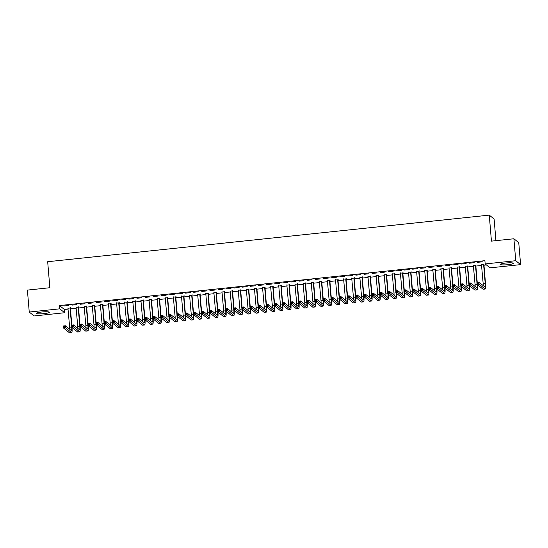 <?xml version="1.0" encoding="UTF-8"?>
<svg xmlns="http://www.w3.org/2000/svg" width="548" height="548" viewBox="0 0 548 548"><rect width="100%" height="100%" fill="white"/><g stroke="black" fill="none" stroke-linecap="round" stroke-linejoin="round"><path stroke-width="0.82" d="M41.915 311.99A6.432 0.918 -4.8 0 1 49.347 312.278A6.432 0.918 -4.8 0 1 43.963 313.641A6.432 0.918 -4.8 0 1 36.531 313.353A6.432 0.918 -4.8 0 1 41.915 311.99M505.879 263.033A6.432 0.918 -4.8 0 1 513.312 263.321A6.432 0.918 -4.8 0 1 507.928 264.684A6.432 0.918 -4.8 0 1 500.495 264.396A6.432 0.918 -4.8 0 1 505.879 263.033M64.39 309.483L64.664 312.737L34.099 315.963L29.243 312.045L27.4 290.098L49.861 287.727L47.676 261.718L489.261 215.124L491.44 241.134L513.901 238.764L518.757 242.682L520.6 264.629L490.028 267.856L485.179 263.937L484.905 260.69L59.54 305.572L64.39 309.483L68.116 309.093M70.445 308.846L76.227 308.236M78.556 307.99L84.33 307.38M86.666 307.133L92.441 306.524M94.77 306.277L100.551 305.668M102.88 305.428L108.662 304.818M110.991 304.572L116.765 303.962M119.094 303.715L124.876 303.106M127.204 302.859L132.986 302.249M135.315 302.003L141.089 301.393M143.425 301.147L149.2 300.537M151.529 300.29L157.31 299.681M159.639 299.434L165.414 298.824M167.75 298.578L173.524 297.968M175.853 297.722L181.635 297.112M183.964 296.872L189.745 296.263M192.074 296.016L197.849 295.406M200.178 295.16L205.959 294.55M208.288 294.303L214.069 293.694M216.398 293.447L222.173 292.838M224.509 292.591L230.283 291.981M232.612 291.735L238.394 291.125M240.723 290.878L246.497 290.269M248.833 290.022L254.608 289.413M256.937 289.166L262.718 288.556M265.047 288.317L270.828 287.707M273.157 287.46L278.932 286.851M281.261 286.604L287.042 285.994M289.371 285.748L295.153 285.138M297.482 284.892L303.256 284.282M305.592 284.035L311.367 283.426M313.696 283.179L319.477 282.569M321.806 282.323L327.588 281.713M329.917 281.466L335.691 280.857M338.02 280.61L343.802 280.001M346.131 279.761L351.912 279.151M354.241 278.905L360.015 278.295M362.351 278.048L368.126 277.439M370.455 277.192L376.236 276.582M378.565 276.336L384.34 275.726M386.676 275.48L392.45 274.87M394.779 274.623L400.561 274.014M402.89 273.767L408.671 273.157M411 272.911L416.775 272.301M419.104 272.055L424.885 271.445M427.214 271.205L432.995 270.596M435.324 270.349L441.099 269.739M443.435 269.493L449.209 268.883M451.538 268.636L457.32 268.027M459.649 267.78L465.43 267.171M467.759 266.924L473.534 266.314M475.863 266.068L481.644 265.458M483.973 265.211L486.432 264.951M495.926 240.661L494.111 219.036L489.261 215.124M78.583 307.12L76.151 307.38M76.953 304.599L72.083 305.113L76.953 304.599M94.804 305.407L92.372 305.668M93.167 302.886L88.303 303.4L93.167 302.886M111.018 303.702L108.586 303.955M109.381 301.181L104.517 301.695L109.381 301.181M127.239 301.989L124.8 302.243M125.602 299.468L120.738 299.982L125.602 299.468M143.453 300.277L141.021 300.53M141.816 297.756L136.952 298.27L141.816 297.756M159.667 298.564L157.235 298.824M158.036 296.043L153.166 296.557L158.036 296.043M175.887 296.852L173.456 297.112M174.25 294.331L169.387 294.845L174.25 294.331M192.101 295.146L189.67 295.399M190.464 292.625L185.601 293.139L190.464 292.625M208.322 293.433L205.884 293.687M206.685 290.913L201.822 291.426L206.685 290.913M224.536 291.721L222.104 291.974M222.899 289.2L218.036 289.714L222.899 289.2M240.75 290.008L238.318 290.269M239.12 287.488L234.249 288.001L239.12 287.488M256.971 288.296L254.539 288.556M255.334 285.775L250.47 286.289L255.334 285.775M273.185 286.59L270.753 286.844M271.548 284.07L266.684 284.583L271.548 284.07M289.406 284.878L286.967 285.131M287.769 282.357L282.905 282.871L287.769 282.357M305.62 283.165L303.188 283.419M303.982 280.644L299.119 281.158L303.982 280.644M321.834 281.453L319.402 281.713M320.203 278.932L315.333 279.446L320.203 278.932M338.054 279.74L335.623 280.001M336.417 277.22L331.554 277.733L336.417 277.22M354.268 278.035L351.837 278.288M352.638 275.514L347.768 276.028L352.638 275.514M370.489 276.322L368.057 276.576M368.852 273.801L363.988 274.315L368.852 273.801M386.703 274.61L384.271 274.863M385.066 272.089L380.202 272.603L385.066 272.089M402.924 272.897L400.485 273.157M401.287 270.376L396.423 270.89L401.287 270.376M419.138 271.185L416.706 271.445M417.501 268.671L412.637 269.178L417.501 268.671M435.352 269.479L432.92 269.732M433.721 266.958L428.851 267.472L433.721 266.958M451.573 267.767L449.141 268.02M449.935 265.246L445.072 265.759L449.935 265.246M467.787 266.054L465.355 266.307M466.149 263.533L461.286 264.047L466.149 263.533M484.007 264.341L481.569 264.602M482.37 261.821L477.507 262.334L482.37 261.821M474.26 262.677L469.396 263.191L474.26 262.677M475.897 265.198L473.465 265.458M458.046 264.389L453.175 264.903L458.046 264.389M459.676 266.91L457.244 267.164M441.825 266.102L436.962 266.616L441.825 266.102M443.462 268.623L441.03 268.876M425.611 267.814L420.748 268.328L425.611 267.814M427.248 270.328L424.81 270.589M409.39 269.52L404.527 270.034L409.39 269.52M411.027 272.041L408.596 272.301M393.176 271.233L388.313 271.746L393.176 271.233M394.813 273.753L392.382 274.014M376.962 272.945L372.092 273.459L376.962 272.945M378.593 275.466L376.161 275.719M360.742 274.658L355.878 275.171L360.742 274.658M362.379 277.178L359.947 277.432M344.528 276.37L339.664 276.884L344.528 276.37M346.165 278.884L343.726 279.144M328.307 278.076L323.443 278.589L328.307 278.076M329.944 280.597L327.512 280.857M312.093 279.788L307.229 280.302L312.093 279.788M313.73 282.309L311.298 282.569M295.879 281.501L291.009 282.014L295.879 281.501M297.509 284.022L295.077 284.275M279.658 283.213L274.795 283.727L279.658 283.213M281.295 285.734L278.864 285.988M263.444 284.926L258.581 285.44L263.444 284.926M265.081 287.44L262.643 287.7M247.223 286.631L242.36 287.145L247.223 286.631M248.861 289.152L246.429 289.413M231.009 288.344L226.146 288.858L231.009 288.344M232.647 290.865L230.215 291.125M214.795 290.056L209.925 290.57L214.795 290.056M216.426 292.577L213.994 292.831M198.575 291.769L193.711 292.283L198.575 291.769M200.212 294.29L197.78 294.543M182.361 293.481L177.49 293.995L182.361 293.481M183.991 295.995L181.559 296.256M166.14 295.187L161.276 295.701L166.14 295.187M167.777 297.708L165.345 297.968M149.926 296.9L145.062 297.413L149.926 296.9M151.563 299.42L149.125 299.681M133.705 298.612L128.842 299.126L133.705 298.612M135.342 301.133L132.911 301.386M117.491 300.325L112.628 300.838L117.491 300.325M119.128 302.845L116.697 303.099M101.277 302.037L96.407 302.551L101.277 302.037M102.908 304.551L100.476 304.811M85.056 303.743L80.193 304.256L85.056 303.743M86.694 306.264L84.262 306.524M68.843 305.455L63.979 305.969L68.843 305.455M70.48 307.976L68.041 308.236M29.243 312.045L59.814 308.825L64.664 312.737M513.901 238.764L515.743 260.711L520.6 264.629M59.54 305.572L59.814 308.825M485.179 263.937L515.743 260.711M484.096 264.033L483.925 264.609L483.596 264.341L485.199 283.412A4.124 0.603 -96 0 1 484.973 286.981A4.124 0.603 -96 0 1 484.884 286.947L478.918 282.138L479.089 284.172L485.055 288.981A6.179 0.904 84 0 0 485.192 289.029A6.179 0.904 84 0 0 485.521 283.679L483.925 264.609M481.445 264.314L483.172 283.624A4.124 0.603 -96 0 1 483.254 285.631M478.26 283.487L479.089 284.172L477.061 284.385L476.89 282.35L478.918 282.138L477.383 282.761L477.452 283.569L478.26 283.487L478.192 282.672M477.452 283.569L477.061 284.385L483.028 289.193A6.179 0.904 84 0 0 483.165 289.241L485.192 289.029M476.89 282.35L477.383 282.761M475.993 264.889L475.815 265.465L475.486 265.198L476.924 282.35M477.233 282.316L475.815 265.465M473.335 265.17L475.061 284.481A4.124 0.603 -96 0 1 475.143 286.488M477.103 284.412A4.124 0.603 -96 0 1 476.863 287.837A4.124 0.603 -96 0 1 476.774 287.803L470.807 282.994L470.979 285.029L476.945 289.837A6.179 0.904 84 0 0 477.082 289.885A6.179 0.904 84 0 0 477.431 284.679M470.15 284.344L470.979 285.029L468.951 285.241L468.787 283.206L470.807 282.994L469.273 283.617L469.341 284.426L470.15 284.344L470.081 283.528M469.341 284.426L468.951 285.241L474.917 290.05A6.179 0.904 84 0 0 475.054 290.098L477.082 289.885M468.787 283.206L469.273 283.617M467.882 265.746L467.704 266.321L467.375 266.054L468.821 283.206M469.122 283.172L467.704 266.321M465.225 266.027L466.951 285.337A4.124 0.603 -96 0 1 467.033 287.344M468.992 285.268A4.124 0.603 -96 0 1 468.759 288.693A4.124 0.603 -96 0 1 468.663 288.659L462.704 283.85L462.875 285.878L468.835 290.693A6.179 0.904 84 0 0 468.972 290.741A6.179 0.904 84 0 0 469.321 285.535M462.046 285.2L462.875 285.878L460.847 286.097L460.676 284.063L462.704 283.85L461.163 284.474L461.231 285.282L462.046 285.2L461.978 284.385M461.231 285.282L460.847 286.097L466.807 290.906A6.179 0.904 84 0 0 466.944 290.954L468.972 290.741M460.676 284.063L461.163 284.474M459.772 266.602L459.601 267.177L459.272 266.91L460.71 284.056M461.012 284.028L459.601 267.177M457.121 266.883L458.847 286.193A4.124 0.603 -96 0 1 458.929 288.2M460.882 286.125A4.124 0.603 -96 0 1 460.649 289.55A4.124 0.603 -96 0 1 460.56 289.515L454.593 284.707L454.765 286.734L460.724 291.543A6.179 0.904 84 0 0 460.861 291.598A6.179 0.904 84 0 0 461.211 286.392M453.936 286.056L454.765 286.734L452.737 286.953L452.566 284.919L454.593 284.707L453.052 285.323L453.121 286.138L453.936 286.056L453.867 285.241M453.121 286.138L452.737 286.953L458.703 291.762A6.179 0.904 84 0 0 458.834 291.81L460.861 291.598M452.566 284.919L453.052 285.323M451.668 267.458L451.49 268.034L451.162 267.767L452.6 284.912M452.901 284.885L451.49 268.034M449.011 267.739L450.737 287.049A4.124 0.603 -96 0 1 450.819 289.056M452.771 286.981A4.124 0.603 -96 0 1 452.538 290.406A4.124 0.603 -96 0 1 452.449 290.372L446.483 285.563L446.654 287.59L452.621 292.399A6.179 0.904 84 0 0 452.758 292.454A6.179 0.904 84 0 0 453.1 287.248M445.825 286.912L446.654 287.59L444.627 287.803L444.455 285.775L446.483 285.563L444.949 286.179L445.017 286.994L445.825 286.912L445.757 286.097M445.017 286.994L444.627 287.803L450.593 292.618A6.179 0.904 84 0 0 450.73 292.666L452.758 292.454M444.455 285.775L444.949 286.179M443.558 268.315L443.38 268.883L443.051 268.623L444.497 285.768M444.798 285.741L443.38 268.883M440.9 268.589L442.626 287.906A4.124 0.603 -96 0 1 442.709 289.913M444.668 287.837A4.124 0.603 -96 0 1 444.428 291.262A4.124 0.603 -96 0 1 444.339 291.228L438.379 286.412L438.551 288.447L444.51 293.255A6.179 0.904 84 0 0 444.647 293.31A6.179 0.904 84 0 0 444.997 288.104M437.715 287.762L438.551 288.447L436.523 288.659L436.352 286.631L438.379 286.412L436.838 287.036L436.907 287.851L437.715 287.762L437.647 286.953M436.907 287.851L436.523 288.659L442.483 293.468A6.179 0.904 84 0 0 442.62 293.523L444.647 293.31M436.352 286.631L436.838 287.036M435.448 269.164L435.27 269.739L434.948 269.479L436.386 286.625M436.688 286.59L435.27 269.739M432.797 269.445L434.516 288.762A4.124 0.603 -96 0 1 434.598 290.769M436.557 288.693A4.124 0.603 -96 0 1 436.324 292.111A4.124 0.603 -96 0 1 436.229 292.077L430.269 287.268L430.44 289.303L436.4 294.112A6.179 0.904 84 0 0 436.537 294.166A6.179 0.904 84 0 0 436.886 288.954M429.611 288.618L430.44 289.303L428.413 289.515L428.241 287.488L430.269 287.268L428.728 287.892L428.796 288.707L429.611 288.618L429.543 287.81M428.796 288.707L428.413 289.515L434.372 294.324A6.179 0.904 84 0 0 434.509 294.379L436.537 294.166M428.241 287.488L428.728 287.892M427.337 270.02L427.166 270.596L426.837 270.335L428.276 287.481M428.577 287.447L427.166 270.596M424.686 270.301L426.413 289.611A4.124 0.603 -96 0 1 426.495 291.618M428.447 289.55A4.124 0.603 -96 0 1 428.214 292.968A4.124 0.603 -96 0 1 428.125 292.933L422.159 288.125L422.33 290.159L428.296 294.968A6.179 0.904 84 0 0 428.433 295.016A6.179 0.904 84 0 0 428.776 289.81M421.501 289.474L422.33 290.159L420.302 290.372L420.131 288.344L422.159 288.125L420.624 288.748L420.693 289.563L421.501 289.474L421.433 288.666M420.693 289.563L420.302 290.372L426.269 295.18A6.179 0.904 84 0 0 426.406 295.235L428.433 295.016M420.131 288.344L420.624 288.748M419.234 270.876L419.056 271.452L418.727 271.192L420.165 288.337M420.474 288.303L419.056 271.452M416.576 271.157L418.302 290.467A4.124 0.603 -96 0 1 418.384 292.474M420.343 290.406A4.124 0.603 -96 0 1 420.104 293.824A4.124 0.603 -96 0 1 420.015 293.79L414.055 288.981L414.22 291.015L420.186 295.824A6.179 0.904 84 0 0 420.323 295.872A6.179 0.904 84 0 0 420.672 290.666M413.391 290.33L414.22 291.015L412.199 291.228L412.028 289.193L414.055 288.981L412.514 289.604L412.582 290.419L413.391 290.33L413.322 289.515M412.582 290.419L412.199 291.228L418.158 296.036A6.179 0.904 84 0 0 418.295 296.091L420.323 295.872M412.028 289.193L412.514 289.604M411.123 271.733L410.945 272.308L410.616 272.041L412.062 289.193M412.363 289.159L410.945 272.308M408.466 272.014L410.192 291.324A4.124 0.603 -96 0 1 410.274 293.331M412.233 291.255A4.124 0.603 -96 0 1 412 294.68A4.124 0.603 -96 0 1 411.904 294.646L405.945 289.837L406.116 291.872L412.075 296.68A6.179 0.904 84 0 0 412.212 296.728A6.179 0.904 84 0 0 412.562 291.522M405.287 291.187L406.116 291.872L404.088 292.084L403.917 290.05L405.945 289.837L404.403 290.461L404.472 291.276L405.287 291.187L405.219 290.372M404.472 291.276L404.088 292.084L410.048 296.893A6.179 0.904 84 0 0 410.185 296.941L412.212 296.728M403.917 290.05L404.403 290.461M403.013 272.589L402.842 273.164L402.513 272.897L403.951 290.05M404.253 290.015L402.842 273.164M400.362 272.87L402.088 292.18A4.124 0.603 -96 0 1 402.17 294.187M404.123 292.111A4.124 0.603 -96 0 1 403.89 295.536A4.124 0.603 -96 0 1 403.801 295.502L397.834 290.693L398.006 292.728L403.965 297.537A6.179 0.904 84 0 0 404.102 297.585A6.179 0.904 84 0 0 404.451 292.379M397.177 292.043L398.006 292.728L395.978 292.94L395.807 290.906L397.834 290.693L396.3 291.317L396.368 292.125L397.177 292.043L397.108 291.228M396.368 292.125L395.978 292.94L401.944 297.749A6.179 0.904 84 0 0 402.081 297.797L404.102 297.585M395.807 290.906L396.3 291.317M394.909 273.445L394.731 274.021L394.402 273.753L395.841 290.906M396.149 290.872L394.731 274.021M392.252 273.726L393.978 293.036A4.124 0.603 -96 0 1 394.06 295.043M396.019 292.968A4.124 0.603 -96 0 1 395.779 296.393A4.124 0.603 -96 0 1 395.69 296.358L389.724 291.55L389.895 293.584L395.862 298.393A6.179 0.904 84 0 0 395.999 298.441A6.179 0.904 84 0 0 396.341 293.235M389.066 292.899L389.895 293.584L387.868 293.796L387.696 291.762L389.724 291.55L388.19 292.173L388.258 292.981L389.066 292.899L388.998 292.084M388.258 292.981L387.868 293.796L393.834 298.605A6.179 0.904 84 0 0 393.971 298.653L395.999 298.441M387.696 291.762L388.19 292.173M386.799 274.301L386.621 274.877L386.292 274.61L387.737 291.762M388.039 291.728L386.621 274.877M384.141 274.582L385.867 293.892A4.124 0.603 -96 0 1 385.95 295.899M387.909 293.824A4.124 0.603 -96 0 1 387.669 297.249A4.124 0.603 -96 0 1 387.58 297.215L381.62 292.406L381.792 294.434L387.751 299.249A6.179 0.904 84 0 0 387.888 299.297A6.179 0.904 84 0 0 388.237 294.091M380.956 293.755L381.792 294.434L379.764 294.653L379.593 292.618L381.62 292.406L380.079 293.029L380.148 293.838L380.956 293.755L380.887 292.94M380.148 293.838L379.764 294.653L385.724 299.461A6.179 0.904 84 0 0 385.861 299.509L387.888 299.297M379.593 292.618L380.079 293.029M378.689 275.158L378.517 275.733L378.189 275.466L379.627 292.611M379.928 292.584L378.517 275.733M376.038 275.439L377.757 294.749A4.124 0.603 -96 0 1 377.839 296.756M379.798 294.68A4.124 0.603 -96 0 1 379.565 298.105A4.124 0.603 -96 0 1 379.469 298.071L373.51 293.262L373.681 295.29L379.641 300.099A6.179 0.904 84 0 0 379.778 300.153A6.179 0.904 84 0 0 380.127 294.947M372.852 294.612L373.681 295.29L371.654 295.509L371.482 293.475L373.51 293.262L371.969 293.879L372.037 294.694L372.852 294.612L372.784 293.796M372.037 294.694L371.654 295.509L377.613 300.318A6.179 0.904 84 0 0 377.75 300.366L379.778 300.153M371.482 293.475L371.969 293.879M370.585 276.014L370.407 276.589L370.078 276.322L371.517 293.468M371.818 293.44L370.407 276.589M367.927 276.295L369.653 295.605A4.124 0.603 -96 0 1 369.736 297.612M371.688 295.536A4.124 0.603 -96 0 1 371.455 298.961A4.124 0.603 -96 0 1 371.366 298.927L365.4 294.118L365.571 296.146L371.537 300.955A6.179 0.904 84 0 0 371.674 301.01A6.179 0.904 84 0 0 372.017 295.804M364.742 295.468L365.571 296.146L363.543 296.358L363.372 294.331L365.4 294.118L363.865 294.735L363.934 295.55L364.742 295.468L364.673 294.653M363.934 295.55L363.543 296.358L369.51 301.174A6.179 0.904 84 0 0 369.647 301.222L371.674 301.01M363.372 294.331L363.865 294.735M362.475 276.87L362.297 277.439L361.968 277.178L363.406 294.324M363.714 294.297L362.297 277.439M359.817 277.144L361.543 296.461A4.124 0.603 -96 0 1 361.625 298.468M363.584 296.393A4.124 0.603 -96 0 1 363.345 299.818A4.124 0.603 -96 0 1 363.255 299.783L357.296 294.968L357.46 297.002L363.427 301.811A6.179 0.904 84 0 0 363.564 301.866A6.179 0.904 84 0 0 363.913 296.66M356.632 296.317L357.46 297.002L355.44 297.215L355.268 295.187L357.296 294.968L355.755 295.591L355.823 296.406L356.632 296.317L356.563 295.509M355.823 296.406L355.44 297.215L361.399 302.023A6.179 0.904 84 0 0 361.536 302.078L363.564 301.866M355.268 295.187L355.755 295.591M354.364 277.72L354.186 278.295L353.864 278.035L355.303 295.18M355.604 295.146L354.186 278.295M351.706 278L353.433 297.317A4.124 0.603 -96 0 1 353.515 299.324M355.474 297.249A4.124 0.603 -96 0 1 355.241 300.667A4.124 0.603 -96 0 1 355.145 300.633L349.186 295.824L349.357 297.859L355.316 302.667A6.179 0.904 84 0 0 355.453 302.722A6.179 0.904 84 0 0 355.803 297.509M348.528 297.174L349.357 297.859L347.329 298.071L347.158 296.043L349.186 295.824L347.644 296.447L347.713 297.263L348.528 297.174L348.459 296.365M347.713 297.263L347.329 298.071L353.289 302.88A6.179 0.904 84 0 0 353.426 302.934L355.453 302.722M347.158 296.043L347.644 296.447M346.254 278.576L346.083 279.151L345.754 278.891L347.192 296.036M347.494 296.002L346.083 279.151M343.603 278.857L345.329 298.167A4.124 0.603 -96 0 1 345.411 300.174M347.364 298.105A4.124 0.603 -96 0 1 347.131 301.523A4.124 0.603 -96 0 1 347.042 301.489L341.075 296.68L341.246 298.715L347.213 303.524A6.179 0.904 84 0 0 347.35 303.571A6.179 0.904 84 0 0 347.692 298.365M340.418 298.03L341.246 298.715L339.219 298.927L339.048 296.893L341.075 296.68L339.541 297.304L339.609 298.119L340.418 298.03L340.349 297.221M339.609 298.119L339.219 298.927L345.185 303.736A6.179 0.904 84 0 0 345.322 303.791L347.35 303.571M339.048 296.893L339.541 297.304M338.15 279.432L337.972 280.007L337.643 279.747L339.082 296.893M339.39 296.858L337.972 280.007M335.492 279.713L337.219 299.023A4.124 0.603 -96 0 1 337.301 301.03M339.26 298.961A4.124 0.603 -96 0 1 339.02 302.38A4.124 0.603 -96 0 1 338.931 302.345L332.965 297.537L333.136 299.571L339.102 304.38A6.179 0.904 84 0 0 339.239 304.428A6.179 0.904 84 0 0 339.589 299.222M332.307 298.886L333.136 299.571L331.108 299.783L330.944 297.749L332.965 297.537L331.43 298.16L331.499 298.975L332.307 298.886L332.239 298.071M331.499 298.975L331.108 299.783L337.075 304.592A6.179 0.904 84 0 0 337.212 304.647L339.239 304.428M330.944 297.749L331.43 298.16M330.04 280.288L329.862 280.864L329.533 280.597L330.978 297.749M331.28 297.715L329.862 280.864M327.382 280.569L329.108 299.879A4.124 0.603 -96 0 1 329.19 301.886M331.15 299.811A4.124 0.603 -96 0 1 330.917 303.236A4.124 0.603 -96 0 1 330.821 303.202L324.861 298.393L325.033 300.427L330.992 305.236A6.179 0.904 84 0 0 331.129 305.284A6.179 0.904 84 0 0 331.478 300.078M324.204 299.742L325.033 300.427L323.005 300.64L322.834 298.605L324.861 298.393L323.32 299.016L323.389 299.831L324.204 299.742L324.135 298.927M323.389 299.831L323.005 300.64L328.964 305.448A6.179 0.904 84 0 0 329.101 305.496L331.129 305.284M322.834 298.605L323.32 299.016M321.929 281.145L321.758 281.72L321.429 281.453L322.868 298.605M323.169 298.571L321.758 281.72M319.279 281.425L321.005 300.736A4.124 0.603 -96 0 1 321.087 302.743M323.039 300.667A4.124 0.603 -96 0 1 322.806 304.092A4.124 0.603 -96 0 1 322.717 304.058L316.751 299.249L316.922 301.284L322.882 306.092A6.179 0.904 84 0 0 323.019 306.14A6.179 0.904 84 0 0 323.368 300.934M316.093 300.599L316.922 301.284L314.894 301.496L314.723 299.461L316.751 299.249L315.21 299.872L315.278 300.681L316.093 300.599L316.025 299.783M315.278 300.681L314.894 301.496L320.861 306.305A6.179 0.904 84 0 0 320.991 306.353L323.019 306.14M314.723 299.461L315.21 299.872M313.826 282.001L313.648 282.576L313.319 282.309L314.758 299.461M315.059 299.427L313.648 282.576M311.168 282.282L312.894 301.592A4.124 0.603 -96 0 1 312.976 303.599M314.936 301.523A4.124 0.603 -96 0 1 314.696 304.948A4.124 0.603 -96 0 1 314.607 304.914L308.64 300.105L308.812 302.14L314.778 306.949A6.179 0.904 84 0 0 314.915 306.996A6.179 0.904 84 0 0 315.258 301.79M307.983 301.455L308.812 302.14L306.784 302.352L306.613 300.318L308.64 300.105L307.106 300.729L307.175 301.537L307.983 301.455L307.914 300.64M307.175 301.537L306.784 302.352L312.75 307.161A6.179 0.904 84 0 0 312.887 307.209L314.915 306.996M306.613 300.318L307.106 300.729M305.716 282.857L305.537 283.432L305.209 283.165L306.654 300.318M306.955 300.283L305.537 283.432M303.058 283.138L304.784 302.448A4.124 0.603 -96 0 1 304.866 304.455M306.825 302.38A4.124 0.603 -96 0 1 306.585 305.805A4.124 0.603 -96 0 1 306.496 305.77L300.537 300.962L300.708 302.989L306.668 307.805A6.179 0.904 84 0 0 306.805 307.853A6.179 0.904 84 0 0 307.154 302.647M299.872 302.311L300.708 302.989L298.681 303.208L298.509 301.174L300.537 300.962L298.996 301.585L299.064 302.393L299.872 302.311L299.804 301.496M299.064 302.393L298.681 303.208L304.64 308.017A6.179 0.904 84 0 0 304.777 308.065L306.805 307.853M298.509 301.174L298.996 301.585M297.605 283.713L297.427 284.289L297.105 284.022L298.544 301.167M298.845 301.14L297.427 284.289M294.954 283.994L296.674 303.304A4.124 0.603 -96 0 1 296.756 305.311M298.715 303.236A4.124 0.603 -96 0 1 298.482 306.661A4.124 0.603 -96 0 1 298.386 306.627L292.427 301.818L292.598 303.845L298.557 308.654A6.179 0.904 84 0 0 298.694 308.709A6.179 0.904 84 0 0 299.044 303.503M291.769 303.167L292.598 303.845L290.57 304.065L290.399 302.03L292.427 301.818L290.885 302.434L290.954 303.25L291.769 303.167L291.7 302.352M290.954 303.25L290.57 304.065L296.53 308.873A6.179 0.904 84 0 0 296.667 308.921L298.694 308.709M290.399 302.03L290.885 302.434M289.495 284.57L289.323 285.145L288.995 284.878L290.433 302.023M290.735 301.996L289.323 285.145M286.844 284.85L288.57 304.161A4.124 0.603 -96 0 1 288.652 306.168M290.604 304.092A4.124 0.603 -96 0 1 290.372 307.517A4.124 0.603 -96 0 1 290.282 307.483L284.316 302.674L284.487 304.702L290.454 309.51A6.179 0.904 84 0 0 290.591 309.565A6.179 0.904 84 0 0 290.933 304.359M283.659 304.024L284.487 304.702L282.46 304.914L282.289 302.886L284.316 302.674L282.782 303.291L282.85 304.106L283.659 304.024L283.59 303.208M282.85 304.106L282.46 304.914L288.426 309.73A6.179 0.904 84 0 0 288.563 309.778L290.591 309.565M282.289 302.886L282.782 303.291M281.391 285.426L281.213 285.994L280.884 285.734L282.323 302.88M282.631 302.852L281.213 285.994M278.733 285.7L280.46 305.017A4.124 0.603 -96 0 1 280.542 307.024M282.501 304.948A4.124 0.603 -96 0 1 282.261 308.366A4.124 0.603 -96 0 1 282.172 308.339L276.213 303.524L276.377 305.558L282.343 310.367A6.179 0.904 84 0 0 282.48 310.421A6.179 0.904 84 0 0 282.83 305.215M275.548 304.873L276.377 305.558L274.356 305.77L274.185 303.743L276.213 303.524L274.671 304.147L274.74 304.962L275.548 304.873L275.48 304.065M274.74 304.962L274.356 305.77L280.316 310.579A6.179 0.904 84 0 0 280.453 310.634L282.48 310.421M274.185 303.743L274.671 304.147M273.281 286.275L273.103 286.851L272.774 286.59L274.219 303.736M274.521 303.702L273.103 286.851M270.623 286.556L272.349 305.873A4.124 0.603 -96 0 1 272.431 307.88M274.39 305.805A4.124 0.603 -96 0 1 274.158 309.223A4.124 0.603 -96 0 1 274.062 309.188L268.102 304.38L268.273 306.414L274.233 311.223A6.179 0.904 84 0 0 274.37 311.278A6.179 0.904 84 0 0 274.719 306.065M267.445 305.729L268.273 306.414L266.246 306.627L266.075 304.599L268.102 304.38L266.561 305.003L266.629 305.818L267.445 305.729L267.376 304.921M266.629 305.818L266.246 306.627L272.205 311.435A6.179 0.904 84 0 0 272.342 311.49L274.37 311.278M266.075 304.599L266.561 305.003M265.17 287.131L264.999 287.707L264.67 287.447L266.109 304.592M266.41 304.558L264.999 287.707M262.519 287.412L264.246 306.722A4.124 0.603 -96 0 1 264.328 308.73M266.28 306.661A4.124 0.603 -96 0 1 266.047 310.079A4.124 0.603 -96 0 1 265.958 310.045L259.992 305.236L260.163 307.27L266.129 312.079A6.179 0.904 84 0 0 266.26 312.127A6.179 0.904 84 0 0 266.609 306.921M259.334 306.585L260.163 307.27L258.135 307.483L257.964 305.448L259.992 305.236L258.457 305.859L258.526 306.675L259.334 306.585L259.266 305.777M258.526 306.675L258.135 307.483L264.102 312.291A6.179 0.904 84 0 0 264.239 312.346L266.26 312.127M257.964 305.448L258.457 305.859M257.067 287.988L256.889 288.563L256.56 288.303L257.998 305.448M258.307 305.414L256.889 288.563M254.409 288.269L256.135 307.579A4.124 0.603 -96 0 1 256.217 309.586M258.177 307.517A4.124 0.603 -96 0 1 257.937 310.935A4.124 0.603 -96 0 1 257.848 310.901L251.881 306.092L252.053 308.127L258.019 312.935A6.179 0.904 84 0 0 258.156 312.983A6.179 0.904 84 0 0 258.498 307.777M251.224 307.442L252.053 308.127L250.025 308.339L249.854 306.305L251.881 306.092L250.347 306.716L250.415 307.531L251.224 307.442L251.155 306.627M250.415 307.531L250.025 308.339L255.991 313.148A6.179 0.904 84 0 0 256.128 313.203L258.156 312.983M249.854 306.305L250.347 306.716M248.956 288.844L248.778 289.419L248.45 289.152L249.895 306.305M250.196 306.27L248.778 289.419M246.299 289.125L248.025 308.435A4.124 0.603 -96 0 1 248.107 310.442M250.066 308.366A4.124 0.603 -96 0 1 249.826 311.791A4.124 0.603 -96 0 1 249.737 311.757L243.778 306.949L243.949 308.983L249.909 313.792A6.179 0.904 84 0 0 250.046 313.84A6.179 0.904 84 0 0 250.395 308.634M243.113 308.298L243.949 308.983L241.921 309.195L241.75 307.161L243.778 306.949L242.237 307.572L242.305 308.387L243.113 308.298L243.052 307.483M242.305 308.387L241.921 309.195L247.881 314.004A6.179 0.904 84 0 0 248.018 314.052L250.046 313.84M241.75 307.161L242.237 307.572M240.846 289.7L240.675 290.276L240.346 290.008L241.784 307.161M242.086 307.127L240.675 290.276M238.195 289.981L239.914 309.291A4.124 0.603 -96 0 1 239.997 311.298M241.956 309.223A4.124 0.603 -96 0 1 241.723 312.648A4.124 0.603 -96 0 1 241.627 312.613L235.667 307.805L235.839 309.839L241.798 314.648A6.179 0.904 84 0 0 241.935 314.696A6.179 0.904 84 0 0 242.285 309.49M235.01 309.154L235.839 309.839L233.811 310.052L233.64 308.017L235.667 307.805L234.126 308.428L234.195 309.236L235.01 309.154L234.941 308.339M234.195 309.236L233.811 310.052L239.771 314.86A6.179 0.904 84 0 0 239.908 314.908L241.935 314.696M233.64 308.017L234.126 308.428M232.742 290.556L232.564 291.132L232.236 290.865L233.674 308.017M233.975 307.983L232.564 291.132M230.085 290.837L231.811 310.147A4.124 0.603 -96 0 1 231.893 312.155M233.845 310.079A4.124 0.603 -96 0 1 233.612 313.504A4.124 0.603 -96 0 1 233.523 313.47L227.557 308.661L227.728 310.695L233.695 315.504A6.179 0.904 84 0 0 233.832 315.552A6.179 0.904 84 0 0 234.174 310.346M226.899 310.01L227.728 310.695L225.701 310.908L225.529 308.873L227.557 308.661L226.023 309.284L226.091 310.093L226.899 310.01L226.831 309.195M226.091 310.093L225.701 310.908L231.667 315.716A6.179 0.904 84 0 0 231.804 315.764L233.832 315.552M225.529 308.873L226.023 309.284M224.632 291.413L224.454 291.988L224.125 291.721L225.564 308.873M225.872 308.839L224.454 291.988M221.974 291.694L223.7 311.004A4.124 0.603 -96 0 1 223.783 313.011M225.742 310.935A4.124 0.603 -96 0 1 225.502 314.36A4.124 0.603 -96 0 1 225.413 314.326L219.453 309.517L219.625 311.545L225.584 316.36A6.179 0.904 84 0 0 225.721 316.408A6.179 0.904 84 0 0 226.071 311.202M218.789 310.867L219.625 311.545L217.597 311.764L217.426 309.73L219.453 309.517L217.912 310.141L217.981 310.949L218.789 310.867L218.721 310.052M217.981 310.949L217.597 311.764L223.557 316.573A6.179 0.904 84 0 0 223.694 316.621L225.721 316.408M217.426 309.73L217.912 310.141M216.522 292.269L216.344 292.844L216.022 292.577L217.46 309.723M217.762 309.695L216.344 292.844M213.864 292.55L215.59 311.86A4.124 0.603 -96 0 1 215.672 313.867M217.631 311.791A4.124 0.603 -96 0 1 217.398 315.216A4.124 0.603 -96 0 1 217.303 315.182L211.343 310.374L211.514 312.401L217.474 317.21A6.179 0.904 84 0 0 217.611 317.265A6.179 0.904 84 0 0 217.96 312.059M210.685 311.723L211.514 312.401L209.487 312.62L209.315 310.586L211.343 310.374L209.802 310.99L209.87 311.805L210.685 311.723L210.617 310.908M209.87 311.805L209.487 312.62L215.446 317.429A6.179 0.904 84 0 0 215.583 317.477L217.611 317.265M209.315 310.586L209.802 310.99M208.411 293.125L208.24 293.701L207.911 293.433L209.35 310.579M209.651 310.552L208.24 293.701M205.76 293.406L207.487 312.716A4.124 0.603 -96 0 1 207.569 314.723M209.521 312.648A4.124 0.603 -96 0 1 209.288 316.073A4.124 0.603 -96 0 1 209.199 316.038L203.233 311.23L203.404 313.257L209.37 318.066A6.179 0.904 84 0 0 209.507 318.121A6.179 0.904 84 0 0 209.85 312.915M202.575 312.579L203.404 313.257L201.376 313.47L201.205 311.442L203.233 311.23L201.698 311.846L201.767 312.661L202.575 312.579L202.507 311.764M201.767 312.661L201.376 313.47L207.343 318.285A6.179 0.904 84 0 0 207.48 318.333L209.507 318.121M201.205 311.442L201.698 311.846M200.308 293.981L200.13 294.55L199.801 294.29L201.239 311.435M201.548 311.408L200.13 294.55M197.65 294.255L199.376 313.572A4.124 0.603 -96 0 1 199.458 315.579M201.417 313.504A4.124 0.603 -96 0 1 201.178 316.922A4.124 0.603 -96 0 1 201.089 316.895L195.122 312.079L195.294 314.114L201.26 318.922A6.179 0.904 84 0 0 201.397 318.977A6.179 0.904 84 0 0 201.746 313.771M194.465 313.429L195.294 314.114L193.266 314.326L193.101 312.298L195.122 312.079L193.588 312.703L193.656 313.518L194.465 313.429L194.396 312.62M193.656 313.518L193.266 314.326L199.232 319.135A6.179 0.904 84 0 0 199.369 319.189L201.397 318.977M193.101 312.298L193.588 312.703M192.197 294.831L192.019 295.406L191.69 295.146L193.136 312.291M193.437 312.257L192.019 295.406M189.54 295.112L191.266 314.429A4.124 0.603 -96 0 1 191.348 316.436M193.307 314.36A4.124 0.603 -96 0 1 193.074 317.778A4.124 0.603 -96 0 1 192.978 317.744L187.019 312.935L187.19 314.97L193.149 319.779A6.179 0.904 84 0 0 193.286 319.833A6.179 0.904 84 0 0 193.636 314.621M186.361 314.285L187.19 314.97L185.162 315.182L184.991 313.155L187.019 312.935L185.477 313.559L185.546 314.374L186.361 314.285L186.293 313.477M185.546 314.374L185.162 315.182L191.122 319.991A6.179 0.904 84 0 0 191.259 320.046L193.286 319.833M184.991 313.155L185.477 313.559M184.087 295.687L183.916 296.263L183.587 296.002L185.025 313.148M185.327 313.114L183.916 296.263M181.436 295.968L183.162 315.278A4.124 0.603 -96 0 1 183.244 317.285M185.197 315.216A4.124 0.603 -96 0 1 184.964 318.635A4.124 0.603 -96 0 1 184.875 318.6L178.908 313.792L179.08 315.826L185.039 320.635A6.179 0.904 84 0 0 185.176 320.683A6.179 0.904 84 0 0 185.525 315.477M178.251 315.141L179.08 315.826L177.052 316.038L176.881 314.004L178.908 313.792L177.367 314.415L177.436 315.23L178.251 315.141L178.182 314.333M177.436 315.23L177.052 316.038L183.018 320.847A6.179 0.904 84 0 0 183.148 320.902L185.176 320.683M176.881 314.004L177.367 314.415M175.983 296.543L175.805 297.119L175.476 296.858L176.915 314.004M177.216 313.97L175.805 297.119M173.326 296.824L175.052 316.134A4.124 0.603 -96 0 1 175.134 318.141M177.093 316.073A4.124 0.603 -96 0 1 176.853 319.491A4.124 0.603 -96 0 1 176.764 319.457L170.798 314.648L170.969 316.682L176.936 321.491A6.179 0.904 84 0 0 177.073 321.539A6.179 0.904 84 0 0 177.415 316.333M170.14 315.997L170.969 316.682L168.942 316.895L168.77 314.86L170.798 314.648L169.264 315.271L169.332 316.086L170.14 315.997L170.072 315.182M169.332 316.086L168.942 316.895L174.908 321.703A6.179 0.904 84 0 0 175.045 321.758L177.073 321.539M168.77 314.86L169.264 315.271M167.873 297.4L167.695 297.975L167.366 297.708L168.811 314.86M169.113 314.826L167.695 297.975M165.215 297.68L166.941 316.991A4.124 0.603 -96 0 1 167.024 318.998M168.983 316.922A4.124 0.603 -96 0 1 168.743 320.347A4.124 0.603 -96 0 1 168.654 320.313L162.694 315.504L162.866 317.539L168.825 322.347A6.179 0.904 84 0 0 168.962 322.395A6.179 0.904 84 0 0 169.311 317.189M162.03 316.854L162.866 317.539L160.838 317.751L160.667 315.716L162.694 315.504L161.153 316.127L161.222 316.943L162.03 316.854L161.961 316.038M161.222 316.943L160.838 317.751L166.798 322.56A6.179 0.904 84 0 0 166.935 322.608L168.962 322.395M160.667 315.716L161.153 316.127M159.763 298.256L159.584 298.831L159.263 298.564L160.701 315.716M161.002 315.682L159.584 298.831M157.112 298.537L158.831 317.847A4.124 0.603 -96 0 1 158.913 319.854M160.872 317.778A4.124 0.603 -96 0 1 160.639 321.203A4.124 0.603 -96 0 1 160.543 321.169L154.584 316.36L154.755 318.395L160.715 323.204A6.179 0.904 84 0 0 160.852 323.252A6.179 0.904 84 0 0 161.201 318.046M153.926 317.71L154.755 318.395L152.728 318.607L152.556 316.573L154.584 316.36L153.043 316.984L153.111 317.792L153.926 317.71L153.858 316.895M153.111 317.792L152.728 318.607L158.687 323.416A6.179 0.904 84 0 0 158.824 323.464L160.852 323.252M152.556 316.573L153.043 316.984M151.652 299.112L151.481 299.688L151.152 299.42L152.591 316.573M152.892 316.539L151.481 299.688M149.001 299.393L150.727 318.703A4.124 0.603 -96 0 1 150.81 320.71M152.762 318.635A4.124 0.603 -96 0 1 152.529 322.06A4.124 0.603 -96 0 1 152.44 322.025L146.474 317.217L146.645 319.251L152.611 324.06A6.179 0.904 84 0 0 152.748 324.108A6.179 0.904 84 0 0 153.091 318.902M145.816 318.566L146.645 319.251L144.617 319.463L144.446 317.429L146.474 317.217L144.939 317.84L145.008 318.648L145.816 318.566L145.747 317.751M145.008 318.648L144.617 319.463L150.584 324.272A6.179 0.904 84 0 0 150.721 324.32L152.748 324.108M144.446 317.429L144.939 317.84M143.549 299.968L143.371 300.544L143.042 300.277L144.48 317.429M144.788 317.395L143.371 300.544M140.891 300.249L142.617 319.559A4.124 0.603 -96 0 1 142.699 321.566M144.658 319.491A4.124 0.603 -96 0 1 144.419 322.916A4.124 0.603 -96 0 1 144.329 322.882L138.37 318.073L138.534 320.101L144.501 324.916A6.179 0.904 84 0 0 144.638 324.964A6.179 0.904 84 0 0 144.987 319.758M137.706 319.422L138.534 320.101L136.514 320.32L136.342 318.285L138.37 318.073L136.829 318.696L136.897 319.505L137.706 319.422L137.637 318.607M136.897 319.505L136.514 320.32L142.473 325.128A6.179 0.904 84 0 0 142.61 325.176L144.638 324.964M136.342 318.285L136.829 318.696M135.438 300.825L135.26 301.4L134.938 301.133L136.377 318.278M136.678 318.251L135.26 301.4M132.78 301.105L134.507 320.416A4.124 0.603 -96 0 1 134.589 322.423M136.548 320.347A4.124 0.603 -96 0 1 136.315 323.772A4.124 0.603 -96 0 1 136.219 323.738L130.26 318.929L130.431 320.957L136.39 325.765A6.179 0.904 84 0 0 136.527 325.82A6.179 0.904 84 0 0 136.877 320.614M129.602 320.279L130.431 320.957L128.403 321.176L128.232 319.142L130.26 318.929L128.718 319.546L128.787 320.361L129.602 320.279L129.534 319.463M128.787 320.361L128.403 321.176L134.363 325.985A6.179 0.904 84 0 0 134.5 326.033L136.527 325.82M128.232 319.142L128.718 319.546M127.328 301.681L127.157 302.256L126.828 301.989L128.266 319.135M128.568 319.107L127.157 302.256M124.677 301.962L126.403 321.272A4.124 0.603 -96 0 1 126.485 323.279M128.438 321.203A4.124 0.603 -96 0 1 128.205 324.628A4.124 0.603 -96 0 1 128.116 324.594L122.149 319.785L122.32 321.813L128.287 326.622A6.179 0.904 84 0 0 128.417 326.677A6.179 0.904 84 0 0 128.766 321.471M121.492 321.135L122.32 321.813L120.293 322.025L120.122 319.998L122.149 319.785L120.615 320.402L120.683 321.217L121.492 321.135L121.423 320.32M120.683 321.217L120.293 322.025L126.259 326.841A6.179 0.904 84 0 0 126.396 326.889L128.417 326.677M120.122 319.998L120.615 320.402M119.224 302.537L119.046 303.106L118.717 302.845L120.156 319.991M120.464 319.964L119.046 303.106M116.566 302.811L118.293 322.128A4.124 0.603 -96 0 1 118.375 324.135M120.334 322.06A4.124 0.603 -96 0 1 120.094 325.478A4.124 0.603 -96 0 1 120.005 325.45L114.039 320.635L114.21 322.669L120.176 327.478A6.179 0.904 84 0 0 120.313 327.533A6.179 0.904 84 0 0 120.656 322.327M113.381 321.984L114.21 322.669L112.182 322.882L112.018 320.854L114.039 320.635L112.504 321.258L112.573 322.073L113.381 321.984L113.313 321.176M112.573 322.073L112.182 322.882L118.149 327.69A6.179 0.904 84 0 0 118.286 327.745L120.313 327.533M112.018 320.854L112.504 321.258M111.114 303.387L110.936 303.962L110.607 303.702L112.052 320.847M112.354 320.813L110.936 303.962M108.456 303.667L110.182 322.984A4.124 0.603 -96 0 1 110.264 324.991M112.224 322.916A4.124 0.603 -96 0 1 111.991 326.334A4.124 0.603 -96 0 1 111.895 326.3L105.935 321.491L106.107 323.526L112.066 328.334A6.179 0.904 84 0 0 112.203 328.389A6.179 0.904 84 0 0 112.552 323.176M105.271 322.841L106.107 323.526L104.079 323.738L103.908 321.71L105.935 321.491L104.394 322.114L104.463 322.93L105.271 322.841L105.209 322.032M104.463 322.93L104.079 323.738L110.038 328.547A6.179 0.904 84 0 0 110.175 328.601L112.203 328.389M103.908 321.71L104.394 322.114M103.003 304.243L102.832 304.818L102.503 304.558L103.942 321.703M104.243 321.669L102.832 304.818M100.353 304.524L102.079 323.834A4.124 0.603 -96 0 1 102.161 325.841M104.113 323.772A4.124 0.603 -96 0 1 103.88 327.19A4.124 0.603 -96 0 1 103.784 327.156L97.825 322.347L97.996 324.382L103.956 329.19A6.179 0.904 84 0 0 104.093 329.238A6.179 0.904 84 0 0 104.442 324.032M97.167 323.697L97.996 324.382L95.969 324.594L95.797 322.56L97.825 322.347L96.284 322.971L96.352 323.786L97.167 323.697L97.099 322.888M96.352 323.786L95.969 324.594L101.928 329.403A6.179 0.904 84 0 0 102.065 329.458L104.093 329.238M95.797 322.56L96.284 322.971M94.9 305.099L94.722 305.674L94.393 305.414L95.832 322.56M96.133 322.525L94.722 305.674M92.242 305.38L93.968 324.69A4.124 0.603 -96 0 1 94.051 326.697M96.003 324.628A4.124 0.603 -96 0 1 95.77 328.047A4.124 0.603 -96 0 1 95.681 328.012L89.714 323.204L89.886 325.238L95.852 330.047A6.179 0.904 84 0 0 95.989 330.095A6.179 0.904 84 0 0 96.332 324.889M89.057 324.553L89.886 325.238L87.858 325.45L87.687 323.416L89.714 323.204L88.18 323.827L88.249 324.642L89.057 324.553L88.988 323.738M88.249 324.642L87.858 325.45L93.824 330.259A6.179 0.904 84 0 0 93.961 330.314L95.989 330.095M87.687 323.416L88.18 323.827M86.79 305.955L86.611 306.531L86.283 306.264L87.721 323.416M88.029 323.382L86.611 306.531M84.132 306.236L85.858 325.546A4.124 0.603 -96 0 1 85.94 327.553M87.899 325.478A4.124 0.603 -96 0 1 87.659 328.903A4.124 0.603 -96 0 1 87.57 328.869L81.611 324.06L81.782 326.094L87.742 330.903A6.179 0.904 84 0 0 87.879 330.951A6.179 0.904 84 0 0 88.228 325.745M80.946 325.409L81.782 326.094L79.755 326.307L79.583 324.272L81.611 324.06L80.07 324.683L80.138 325.498L80.946 325.409L80.878 324.594M80.138 325.498L79.755 326.307L85.714 331.115A6.179 0.904 84 0 0 85.851 331.163L87.879 330.951M79.583 324.272L80.07 324.683M78.679 306.812L78.501 307.387L78.179 307.12L79.618 324.272M79.919 324.238L78.501 307.387M76.028 307.092L77.748 326.403A4.124 0.603 -96 0 1 77.83 328.41M79.789 326.334A4.124 0.603 -96 0 1 79.556 329.759A4.124 0.603 -96 0 1 79.46 329.725L73.501 324.916L73.672 326.951L79.631 331.759A6.179 0.904 84 0 0 79.768 331.807A6.179 0.904 84 0 0 80.118 326.601M72.843 326.266L73.672 326.951L71.644 327.163L71.473 325.128L73.501 324.916L71.959 325.539L72.028 326.348L72.843 326.266L72.774 325.45M72.028 326.348L71.644 327.163L77.604 331.972A6.179 0.904 84 0 0 77.741 332.019L79.768 331.807M71.473 325.128L71.959 325.539M70.569 307.668L70.397 308.243L70.069 307.976L71.507 325.128M71.809 325.094L70.397 308.243M67.918 307.949L69.644 327.259A4.124 0.603 -96 0 1 69.726 329.266M71.678 327.19A4.124 0.603 -96 0 1 71.446 330.615A4.124 0.603 -96 0 1 71.356 330.581L65.39 325.772L65.561 327.807L71.528 332.615A6.179 0.904 84 0 0 71.665 332.663A6.179 0.904 84 0 0 72.007 327.457M64.733 327.122L65.561 327.807L63.534 328.019L63.363 325.985L65.39 325.772L63.856 326.396L63.924 327.204L64.733 327.122L64.664 326.307M63.924 327.204L63.534 328.019L69.5 332.828A6.179 0.904 84 0 0 69.637 332.876L71.665 332.663M63.363 325.985L63.856 326.396M485.199 283.412L483.172 283.624M485.055 288.981L483.028 289.193M477.055 284.268L475.061 284.481M476.945 289.837L474.917 290.05M468.944 285.124L466.951 285.337M468.835 290.693L466.807 290.906M460.834 285.981L458.847 286.193M460.724 291.543L458.703 291.762M452.73 286.837L450.737 287.049M452.621 292.399L450.593 292.618M444.62 287.693L442.626 287.906M444.51 293.255L442.483 293.468M436.509 288.549L434.516 288.762M436.4 294.112L434.372 294.324M428.406 289.406L426.413 289.611M428.296 294.968L426.269 295.18M420.295 290.262L418.302 290.467M420.186 295.824L418.158 296.036M412.185 291.118L410.192 291.324M412.075 296.68L410.048 296.893M404.075 291.968L402.088 292.18M403.965 297.537L401.944 297.749M395.971 292.824L393.978 293.036M395.862 298.393L393.834 298.605M387.861 293.68L385.867 293.892M387.751 299.249L385.724 299.461M379.75 294.536L377.757 294.749M379.641 300.099L377.613 300.318M371.647 295.393L369.653 295.605M371.537 300.955L369.51 301.174M363.536 296.249L361.543 296.461M363.427 301.811L361.399 302.023M355.426 297.105L353.433 297.317M355.316 302.667L353.289 302.88M347.316 297.961L345.329 298.167M347.213 303.524L345.185 303.736M339.212 298.818L337.219 299.023M339.102 304.38L337.075 304.592M331.102 299.674L329.108 299.879M330.992 305.236L328.964 305.448M322.991 300.523L321.005 300.736M322.882 306.092L320.861 306.305M314.888 301.379L312.894 301.592M314.778 306.949L312.75 307.161M306.777 302.236L304.784 302.448M306.668 307.805L304.64 308.017M298.667 303.092L296.674 303.304M298.557 308.654L296.53 308.873M290.563 303.948L288.57 304.161M290.454 309.51L288.426 309.73M282.453 304.804L280.46 305.017M282.343 310.367L280.316 310.579M274.343 305.661L272.349 305.873M274.233 311.223L272.205 311.435M266.232 306.517L264.246 306.722M266.129 312.079L264.102 312.291M258.129 307.373L256.135 307.579M258.019 312.935L255.991 313.148M250.018 308.229L248.025 308.435M249.909 313.792L247.881 314.004M241.908 309.079L239.914 309.291M241.798 314.648L239.771 314.86M233.804 309.935L231.811 310.147M233.695 315.504L231.667 315.716M225.694 310.791L223.7 311.004M225.584 316.36L223.557 316.573M217.583 311.648L215.59 311.86M217.474 317.21L215.446 317.429M209.473 312.504L207.487 312.716M209.37 318.066L207.343 318.285M201.369 313.36L199.376 313.572M201.26 318.922L199.232 319.135M193.259 314.216L191.266 314.429M193.149 319.779L191.122 319.991M185.149 315.073L183.162 315.278M185.039 320.635L183.018 320.847M177.045 315.929L175.052 316.134M176.936 321.491L174.908 321.703M168.935 316.785L166.941 316.991M168.825 322.347L166.798 322.56M160.824 317.635L158.831 317.847M160.715 323.204L158.687 323.416M152.721 318.491L150.727 318.703M152.611 324.06L150.584 324.272M144.61 319.347L142.617 319.559M144.501 324.916L142.473 325.128M136.5 320.203L134.507 320.416M136.39 325.765L134.363 325.985M128.39 321.06L126.403 321.272M128.287 326.622L126.259 326.841M120.286 321.916L118.293 322.128M120.176 327.478L118.149 327.69M112.176 322.772L110.182 322.984M112.066 328.334L110.038 328.547M104.065 323.628L102.079 323.834M103.956 329.19L101.928 329.403M95.962 324.485L93.968 324.69M95.852 330.047L93.824 330.259M87.851 325.341L85.858 325.546M87.742 330.903L85.714 331.115M79.741 326.19L77.748 326.403M79.631 331.759L77.604 331.972M71.637 327.046L69.644 327.259M71.528 332.615L69.5 332.828"/></g></svg>
